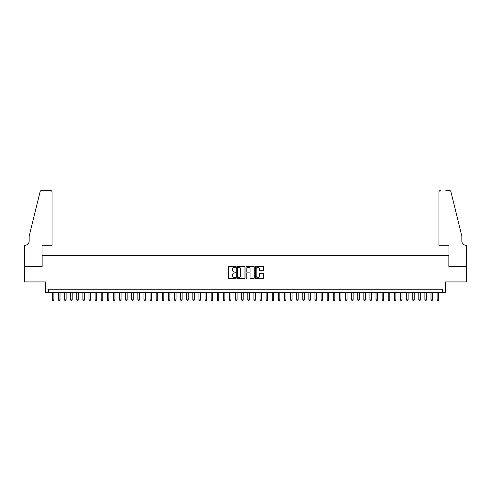 <?xml version="1.0" encoding="UTF-8"?>
<svg xmlns="http://www.w3.org/2000/svg" width="491" height="491" viewBox="0 0 491 491"><rect width="100%" height="100%" fill="white"/><g stroke="black" fill="none" stroke-linecap="round" stroke-linejoin="round"><path stroke-width="0.74" d="M235.729 266.889A0.417 0.417 0 0 0 235.312 266.466L228.941 266.466A0.601 0.601 0 0 0 228.34 267.067L228.34 277.857A0.601 0.601 0 0 0 228.941 278.458L235.312 278.458A0.417 0.417 0 0 0 235.729 278.035A0.417 0.417 0 0 0 235.312 277.618L234.483 277.618A1.921 1.921 0 0 1 232.568 275.697L232.568 274.8A1.921 1.921 0 0 1 234.483 272.879L235.312 272.879A0.417 0.417 0 0 0 235.729 272.462A0.417 0.417 0 0 0 235.312 272.045L234.483 272.045A1.921 1.921 0 0 1 232.568 270.124L232.568 269.228A1.921 1.921 0 0 1 234.483 267.307L235.312 267.307A0.417 0.417 0 0 0 235.729 266.889M263.016 270.694A0.601 0.601 0 0 0 263.618 270.093L263.618 267.067A0.601 0.601 0 0 0 263.016 266.466L255.946 266.466A0.601 0.601 0 0 0 255.345 267.067L255.345 277.857A0.601 0.601 0 0 0 255.946 278.458L263.016 278.458A0.601 0.601 0 0 0 263.618 277.857L263.618 274.199A0.601 0.601 0 0 0 263.016 273.604L259.991 273.604A0.601 0.601 0 0 0 259.389 274.199L259.389 276.016A1.602 1.602 0 0 1 257.787 277.618A1.602 1.602 0 0 1 256.185 276.016L256.185 268.908A1.602 1.602 0 0 1 257.787 267.307A1.602 1.602 0 0 1 259.389 268.908L259.389 270.093A0.601 0.601 0 0 0 259.991 270.694L263.016 270.694M442.452 292.311L445.503 292.311L445.503 281.926L466.419 281.926L466.419 266.662L448.86 266.662L448.86 255.67L42.14 255.67L42.14 266.662L24.581 266.662L24.581 281.926L45.497 281.926L45.497 292.311L442.452 292.311L442.452 289.254L48.548 289.254L48.548 292.311M244.978 267.067A0.601 0.601 0 0 0 244.377 266.466L237.3 266.466A0.601 0.601 0 0 0 236.705 267.067L236.705 277.857A0.601 0.601 0 0 0 237.3 278.458L244.377 278.458A0.601 0.601 0 0 0 244.978 277.857L244.978 267.067M246.623 266.466L253.7 266.466A0.601 0.601 0 0 1 254.295 267.067L254.295 277.857A0.601 0.601 0 0 1 253.7 278.458L250.668 278.458A0.601 0.601 0 0 1 250.072 277.857L250.072 273.481A0.601 0.601 0 0 0 249.471 272.879L247.464 272.879A0.601 0.601 0 0 0 246.863 273.481L246.863 278.035A0.417 0.417 0 0 1 246.445 278.458A0.417 0.417 0 0 1 246.022 278.035L246.022 267.067A0.601 0.601 0 0 1 246.623 266.466M237.963 267.307A0.417 0.417 0 0 0 237.54 267.724L237.54 277.2A0.417 0.417 0 0 0 237.963 277.618L238.829 277.618A1.921 1.921 0 0 0 240.75 275.697L240.75 269.228A1.921 1.921 0 0 0 238.829 267.307L237.963 267.307M250.072 268.939A1.602 1.602 0 0 0 248.464 267.337A1.602 1.602 0 0 0 246.863 268.939L246.863 271.443A0.601 0.601 0 0 0 247.464 272.045L249.471 272.045A0.601 0.601 0 0 0 250.072 271.443L250.072 268.939M52.365 292.311L52.365 299.884L53.893 299.884L53.893 292.311M53.893 299.884L53.433 300.676L52.825 300.676L52.365 299.884M52.064 245.285L52.064 192.153A1.835 1.835 0 0 0 50.229 190.324L41.895 190.324A1.835 1.835 0 0 0 40.115 191.717L29.159 236.128L29.159 241.013A4.278 4.278 0 0 1 24.888 245.285L24.55 245.285L24.55 266.662L42.048 266.662L42.048 245.285L52.064 245.285L52.064 192.153C51.948 191.048 51.334 190.44 50.229 190.324L45.16 190.324M40.115 191.717C40.581 190.711 40.581 190.711 40.115 191.717C40.581 190.711 40.581 190.711 40.115 191.717M29.159 241.013A4.278 4.278 0 0 1 24.888 245.285M438.936 245.285L438.936 192.153L438.936 245.285L448.952 245.285L448.952 266.662L466.45 266.662L466.45 245.285L466.112 245.285A4.278 4.278 0 0 1 461.841 241.013A4.278 4.278 0 0 0 466.112 245.285M458.477 222.509L450.885 191.717L461.841 236.128L461.841 241.013M445.84 190.324L449.105 190.324A1.835 1.835 0 0 1 450.885 191.717C450.419 190.711 450.419 190.711 450.885 191.717C450.419 190.711 450.419 190.711 450.885 191.717M440.771 190.324A1.835 1.835 0 0 0 438.936 192.153C439.052 191.048 439.666 190.44 440.771 190.324M58.472 292.311L58.472 299.884L60 299.884L60 292.311M60 299.884L59.54 300.676L58.932 300.676L58.472 299.884M64.579 292.311L64.579 299.884L66.107 299.884L66.107 292.311M66.107 299.884L65.653 300.676L65.039 300.676L64.579 299.884M70.686 292.311L70.686 299.884L72.214 299.884L72.214 292.311M72.214 299.884L71.76 300.676L71.146 300.676L70.686 299.884M76.792 292.311L76.792 299.884L78.321 299.884L78.321 292.311M78.321 299.884L77.866 300.676L77.253 300.676L76.792 299.884M82.899 292.311L82.899 299.884L84.427 299.884L84.427 292.311M84.427 299.884L83.973 300.676L83.36 300.676L82.899 299.884M89.006 292.311L89.006 299.884L90.534 299.884L90.534 292.311M90.534 299.884L90.08 300.676L89.466 300.676L89.006 299.884M95.119 292.311L95.119 299.884L96.641 299.884L96.641 292.311M96.641 299.884L96.187 300.676L95.573 300.676L95.119 299.884M101.226 292.311L101.226 299.884L102.748 299.884L102.748 292.311M102.748 299.884L102.294 300.676L101.68 300.676L101.226 299.884M107.333 292.311L107.333 299.884L108.855 299.884L108.855 292.311M108.855 299.884L108.401 300.676L107.787 300.676L107.333 299.884M113.439 292.311L113.439 299.884L114.962 299.884L114.962 292.311M114.962 299.884L114.507 300.676L113.894 300.676L113.439 299.884M119.546 292.311L119.546 299.884L121.068 299.884L121.068 292.311M121.068 299.884L120.614 300.676L120 300.676L119.546 299.884M125.653 292.311L125.653 299.884L127.175 299.884L127.175 292.311M127.175 299.884L126.721 300.676L126.107 300.676L125.653 299.884M131.76 292.311L131.76 299.884L133.282 299.884L133.282 292.311M133.282 299.884L132.828 300.676L132.214 300.676L131.76 299.884M137.867 292.311L137.867 299.884L139.389 299.884L139.389 292.311M139.389 299.884L138.935 300.676L138.321 300.676L137.867 299.884M143.973 292.311L143.973 299.884L145.496 299.884L145.496 292.311M145.496 299.884L145.041 300.676L144.428 300.676L143.973 299.884M150.08 292.311L150.08 299.884L151.602 299.884L151.602 292.311M151.602 299.884L151.148 300.676L150.534 300.676L150.08 299.884M156.187 292.311L156.187 299.884L157.715 299.884L157.715 292.311M157.715 299.884L157.255 300.676L156.641 300.676L156.187 299.884M162.294 292.311L162.294 299.884L163.822 299.884L163.822 292.311M163.822 299.884L163.362 300.676L162.748 300.676L162.294 299.884M168.401 292.311L168.401 299.884L169.929 299.884L169.929 292.311M169.929 299.884L169.469 300.676L168.855 300.676L168.401 299.884M174.508 292.311L174.508 299.884L176.036 299.884L176.036 292.311M176.036 299.884L175.575 300.676L174.962 300.676L174.508 299.884M180.614 292.311L180.614 299.884L182.143 299.884L182.143 292.311M182.143 299.884L181.682 300.676L181.069 300.676L180.614 299.884M186.721 292.311L186.721 299.884L188.249 299.884L188.249 292.311M188.249 299.884L187.789 300.676L187.181 300.676L186.721 299.884M192.828 292.311L192.828 299.884L194.356 299.884L194.356 292.311M194.356 299.884L193.896 300.676L193.288 300.676L192.828 299.884M198.935 292.311L198.935 299.884L200.463 299.884L200.463 292.311M200.463 299.884L200.003 300.676L199.395 300.676L198.935 299.884M205.042 292.311L205.042 299.884L206.57 299.884L206.57 292.311M206.57 299.884L206.11 300.676L205.502 300.676L205.042 299.884M211.148 292.311L211.148 299.884L212.677 299.884L212.677 292.311M212.677 299.884L212.216 300.676L211.609 300.676L211.148 299.884M217.255 292.311L217.255 299.884L218.783 299.884L218.783 292.311M218.783 299.884L218.323 300.676L217.716 300.676L217.255 299.884M223.362 292.311L223.362 299.884L224.89 299.884L224.89 292.311M224.89 299.884L224.43 300.676L223.822 300.676L223.362 299.884M229.469 292.311L229.469 299.884L230.997 299.884L230.997 292.311M230.997 299.884L230.537 300.676L229.929 300.676L229.469 299.884M235.576 292.311L235.576 299.884L237.104 299.884L237.104 292.311M237.104 299.884L236.644 300.676L236.036 300.676L235.576 299.884M241.682 292.311L241.682 299.884L243.211 299.884L243.211 292.311M243.211 299.884L242.75 300.676L242.143 300.676L241.682 299.884M247.789 292.311L247.789 299.884L249.318 299.884L249.318 292.311M249.318 299.884L248.857 300.676L248.25 300.676L247.789 299.884M253.896 292.311L253.896 299.884L255.424 299.884L255.424 292.311M255.424 299.884L254.964 300.676L254.356 300.676L253.896 299.884M260.003 292.311L260.003 299.884L261.531 299.884L261.531 292.311M261.531 299.884L261.071 300.676L260.463 300.676L260.003 299.884M266.11 292.311L266.11 299.884L267.638 299.884L267.638 292.311M267.638 299.884L267.178 300.676L266.57 300.676L266.11 299.884M272.217 292.311L272.217 299.884L273.745 299.884L273.745 292.311M273.745 299.884L273.284 300.676L272.677 300.676L272.217 299.884M278.323 292.311L278.323 299.884L279.852 299.884L279.852 292.311M279.852 299.884L279.391 300.676L278.784 300.676L278.323 299.884M284.43 292.311L284.43 299.884L285.958 299.884L285.958 292.311M285.958 299.884L285.498 300.676L284.89 300.676L284.43 299.884M290.537 292.311L290.537 299.884L292.065 299.884L292.065 292.311M292.065 299.884L291.605 300.676L290.997 300.676L290.537 299.884M296.644 292.311L296.644 299.884L298.172 299.884L298.172 292.311M298.172 299.884L297.712 300.676L297.104 300.676L296.644 299.884M302.751 292.311L302.751 299.884L304.279 299.884L304.279 292.311M304.279 299.884L303.819 300.676L303.211 300.676L302.751 299.884M308.857 292.311L308.857 299.884L310.386 299.884L310.386 292.311M310.386 299.884L309.931 300.676L309.318 300.676L308.857 299.884M314.964 292.311L314.964 299.884L316.492 299.884L316.492 292.311M316.492 299.884L316.038 300.676L315.425 300.676L314.964 299.884M321.071 292.311L321.071 299.884L322.599 299.884L322.599 292.311M322.599 299.884L322.145 300.676L321.531 300.676L321.071 299.884M327.178 292.311L327.178 299.884L328.706 299.884L328.706 292.311M328.706 299.884L328.252 300.676L327.638 300.676L327.178 299.884M333.285 292.311L333.285 299.884L334.813 299.884L334.813 292.311M334.813 299.884L334.359 300.676L333.745 300.676L333.285 299.884M339.398 292.311L339.398 299.884L340.92 299.884L340.92 292.311M340.92 299.884L340.466 300.676L339.852 300.676L339.398 299.884M345.504 292.311L345.504 299.884L347.027 299.884L347.027 292.311M347.027 299.884L346.572 300.676L345.959 300.676L345.504 299.884M351.611 292.311L351.611 299.884L353.133 299.884L353.133 292.311M353.133 299.884L352.679 300.676L352.065 300.676L351.611 299.884M357.718 292.311L357.718 299.884L359.24 299.884L359.24 292.311M359.24 299.884L358.786 300.676L358.172 300.676L357.718 299.884M363.825 292.311L363.825 299.884L365.347 299.884L365.347 292.311M365.347 299.884L364.893 300.676L364.279 300.676L363.825 299.884M369.932 292.311L369.932 299.884L371.454 299.884L371.454 292.311M371.454 299.884L371 300.676L370.386 300.676L369.932 299.884M376.038 292.311L376.038 299.884L377.561 299.884L377.561 292.311M377.561 299.884L377.106 300.676L376.493 300.676L376.038 299.884M382.145 292.311L382.145 299.884L383.667 299.884L383.667 292.311M383.667 299.884L383.213 300.676L382.599 300.676L382.145 299.884M388.252 292.311L388.252 299.884L389.774 299.884L389.774 292.311M389.774 299.884L389.32 300.676L388.706 300.676L388.252 299.884M394.359 292.311L394.359 299.884L395.881 299.884L395.881 292.311M395.881 299.884L395.427 300.676L394.813 300.676L394.359 299.884M400.466 292.311L400.466 299.884L401.994 299.884L401.994 292.311M401.994 299.884L401.534 300.676L400.92 300.676L400.466 299.884M406.573 292.311L406.573 299.884L408.101 299.884L408.101 292.311M408.101 299.884L407.64 300.676L407.027 300.676L406.573 299.884M412.679 292.311L412.679 299.884L414.208 299.884L414.208 292.311M414.208 299.884L413.747 300.676L413.134 300.676L412.679 299.884M418.786 292.311L418.786 299.884L420.314 299.884L420.314 292.311M420.314 299.884L419.854 300.676L419.24 300.676L418.786 299.884M424.893 292.311L424.893 299.884L426.421 299.884L426.421 292.311M426.421 299.884L425.961 300.676L425.347 300.676L424.893 299.884M431 292.311L431 299.884L432.528 299.884L432.528 292.311M432.528 299.884L432.068 300.676L431.46 300.676L431 299.884M437.107 292.311L437.107 299.884L438.635 299.884L438.635 292.311M438.635 299.884L438.175 300.676L437.567 300.676L437.107 299.884"/></g></svg>
